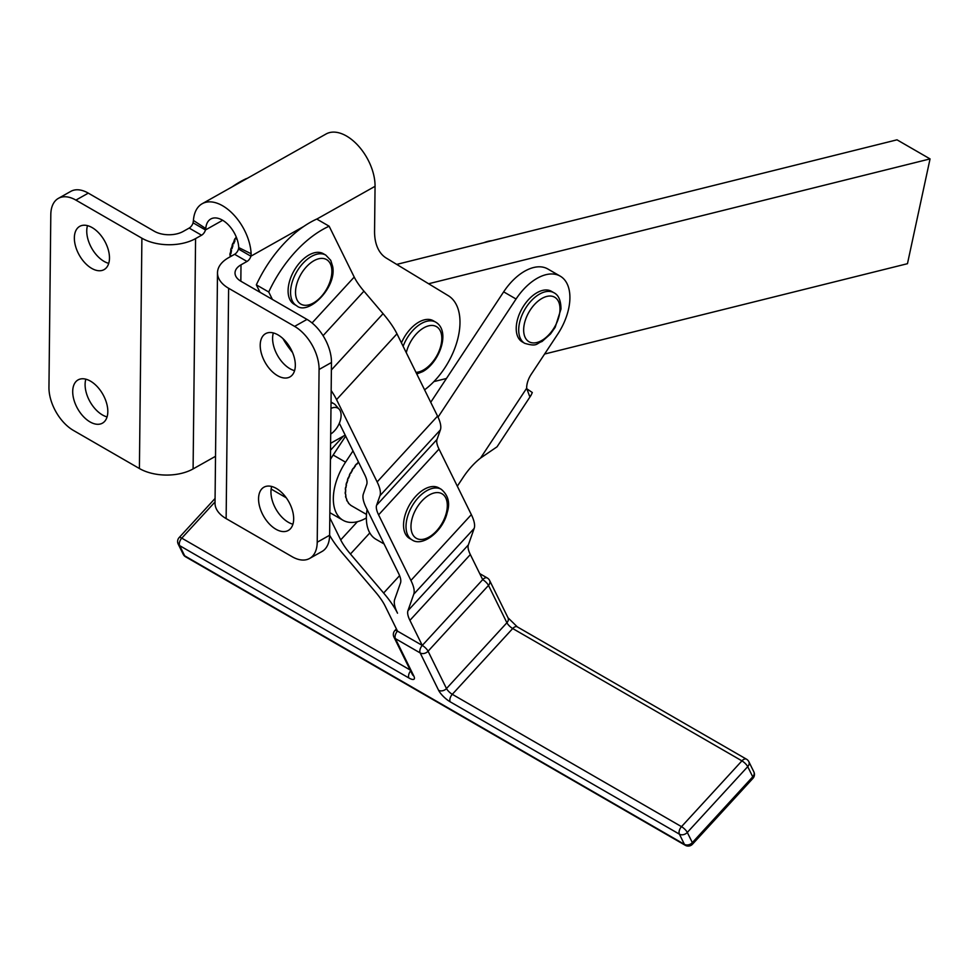 <?xml version="1.0" encoding="UTF-8"?>
<svg xmlns="http://www.w3.org/2000/svg" width="979" height="979" viewBox="0 0 979 979"><rect width="100%" height="100%" fill="white"/><g stroke="black" fill="none" stroke-linecap="round" stroke-linejoin="round"><path stroke-width="1.47" d="M331.171 390.535A58.41 17.169 42.6 0 1 336.556 399.628L377.135 481.925A58.41 17.169 42.6 0 1 380.06 489.892A58.41 17.169 42.6 0 1 379.962 495.704L376.609 505.213A40.885 12.017 -137.4 0 0 376.548 509.276A40.885 12.017 -137.4 0 0 378.592 514.856L410.923 580.437A58.41 17.169 42.6 0 1 413.848 588.403A58.41 17.169 42.6 0 1 413.75 594.204L407.937 610.712A40.885 12.017 -137.4 0 0 407.876 614.775A40.885 12.017 -137.4 0 0 409.92 620.356L422.279 645.43A5.837 3.378 120 0 0 420.101 649.334A5.837 3.378 120 0 0 420.175 652.932L438.58 690.268A11.687 3.439 -137.4 0 0 450.193 701.821L679.402 834.157L684.419 844.339L184.688 555.827L179.671 545.646L408.892 677.982A11.687 3.439 -137.4 0 0 413.799 675.963L395.394 638.626A5.837 3.378 -60 0 1 395.32 635.028A5.837 3.378 -60 0 1 397.498 631.125L422.279 645.43L482.696 579.641L470.336 554.555A40.885 12.017 42.6 0 1 468.292 548.974A40.885 12.017 42.6 0 1 468.354 544.911L474.166 528.415A58.41 17.169 -137.4 0 0 474.252 522.615A58.41 17.169 -137.4 0 0 471.34 514.636L439.008 449.067A40.885 12.017 42.6 0 1 436.964 443.487A40.885 12.017 42.6 0 1 437.026 439.424L440.379 429.903A58.41 17.169 -137.4 0 0 440.464 424.103A58.41 17.169 -137.4 0 0 437.552 416.136L396.972 333.827A58.41 17.169 -137.4 0 0 391.233 324.233A58.41 17.169 -137.4 0 0 383.07 313.672L363.943 291.167A40.885 12.017 42.6 0 1 358.228 283.775A40.885 12.017 42.6 0 1 354.214 277.057L329.14 226.21A93.446 53.955 120 0 0 268.735 291.999L256.339 284.852A93.446 53.955 -60 0 1 303.808 226.406A93.446 53.955 -60 0 1 316.755 219.051L329.14 226.21M330.975 408.427A15.64 9.031 -60 0 1 339.199 409.246L335.344 404.89A17.524 10.12 120 0 0 333.839 403.666A17.524 10.12 120 0 0 331.037 402.858M234.177 240.308L234.997 240.785A29.933 17.279 120 0 0 234.85 241.115A29.933 17.279 120 0 0 233.638 243.869L233.222 243.061A29.492 17.035 -60 0 1 234.25 240.736L234.177 240.308A29.933 17.279 -60 0 1 235.058 238.558L235.474 238.325A29.492 17.035 -60 0 1 236.245 236.955M232.133 245.178L232.953 245.656A29.933 17.279 120 0 0 231.974 248.764L231.533 247.895A29.492 17.035 -60 0 1 232.28 245.545L232.133 245.178A29.933 17.279 -60 0 1 232.818 243.392M230.689 250.061L231.521 250.538A29.933 17.279 120 0 0 230.946 253.573L230.469 252.643A29.492 17.035 -60 0 1 230.909 250.355L230.689 250.061A29.933 17.279 -60 0 1 231.142 248.287M230.077 256.853A29.492 17.035 -60 0 1 230.175 255.005L229.906 254.809A29.933 17.279 -60 0 1 230.114 253.096M229.906 254.809L230.726 255.286A29.933 17.279 120 0 0 230.628 256.535M349.454 474.852L349.87 475.084A29.933 17.279 120 0 0 349.723 475.415A29.933 17.279 120 0 0 348.536 478.18L348.536 477.605A29.492 17.035 -60 0 1 349.54 475.28L349.454 474.852A29.933 17.279 -60 0 1 350.335 473.102L350.751 472.845A29.492 17.035 -60 0 1 352.012 470.605L351.999 470.128A29.933 17.279 -60 0 1 353.052 468.476L353.468 468.317A29.492 17.035 -60 0 1 354.949 466.237L355.01 465.723A29.933 17.279 -60 0 1 356.209 464.217L356.601 464.156A29.492 17.035 -60 0 1 358.241 462.296L358.363 461.831M347.459 479.734L347.875 479.967A29.933 17.279 120 0 0 346.909 483.075L346.884 482.439A29.492 17.035 -60 0 1 347.606 480.089L347.459 479.734A29.933 17.279 -60 0 1 348.12 477.936M346.064 484.605L346.48 484.85A29.933 17.279 120 0 0 345.93 487.872L345.868 487.175A29.492 17.035 -60 0 1 346.285 484.886L346.064 484.605A29.933 17.279 -60 0 1 346.505 482.831M345.318 489.329L345.734 489.573A29.933 17.279 120 0 0 345.611 492.425L345.514 491.678A29.492 17.035 -60 0 1 345.599 489.524L345.318 489.329A29.933 17.279 -60 0 1 345.514 487.64M351.889 505.996L351.485 505.764A29.933 17.279 -60 0 1 351.4 505.715A29.933 17.279 -60 0 1 350.531 505.152L350.935 505.384A29.933 17.279 120 0 1 349.442 504.063L349.038 503.818A29.933 17.279 -60 0 1 348.279 502.925L348.683 503.157A29.933 17.279 120 0 1 347.557 501.358L347.141 501.113A29.933 17.279 -60 0 1 346.603 499.951L347.019 500.183A29.933 17.279 120 0 1 346.285 497.956L345.868 497.724A29.933 17.279 -60 0 1 345.563 496.329L345.979 496.573A29.933 17.279 120 0 1 345.673 493.991L345.257 493.759A29.933 17.279 -60 0 1 345.208 492.18M294.141 304.273A29.199 16.863 -60 0 1 289.135 282.821A29.199 16.863 -60 0 1 305.705 257.147A29.199 16.863 -60 0 1 323.339 253.696L325.811 255.127A29.199 16.863 120 0 0 308.189 258.578A29.199 16.863 120 0 0 290.787 295.707A29.199 16.863 120 0 0 296.613 305.705L294.141 304.273M247.002 261.454A5.837 3.378 120 0 0 249.939 258.407A5.837 3.378 120 0 0 250.893 256.192L238.497 249.045A5.837 3.378 -60 0 1 237.542 251.248A5.837 3.378 -60 0 1 234.605 254.295L247.002 261.454L241.005 264.832A20.437 11.65 0.6 0 0 235.021 272.957A20.437 11.65 0.6 0 0 241.005 281.303L307.002 319.411L294.606 326.386A35.048 20.486 60.6 0 1 312.044 344.926A35.048 20.486 60.6 0 1 319.081 369.475L317.22 542.219A35.048 20.486 60.6 0 1 309.743 558.385A35.048 20.486 60.6 0 1 309.633 558.446A35.048 20.486 60.6 0 1 292.134 556.708L226.137 518.601A37.961 21.648 0.6 0 1 215.025 503.084L217.497 272.762A37.961 21.648 -179.4 0 1 228.621 257.673L234.605 254.295M238.497 249.045L238.741 247.577A23.361 13.657 -119.4 0 0 228.303 224.791A23.361 13.657 -119.4 0 0 210.791 218.99A23.361 13.657 -119.4 0 0 205.786 228.548L205.455 229.967L193.071 222.808L193.426 220.446A40.885 23.9 60.6 0 1 202.2 203.718L326.08 133.988A40.885 23.9 -119.4 0 1 357.629 145.063A40.885 23.9 -119.4 0 1 375.055 186.304L374.565 230.971A58.41 33.727 120 0 0 377.515 247.565A58.41 33.727 120 0 0 386.301 258.089L448.26 295.67A58.41 33.727 120 0 1 457.793 338.795A58.41 33.727 120 0 1 424.58 389.838M321.907 551.544A35.048 20.486 -119.4 0 0 322.018 551.483A35.048 20.486 -119.4 0 0 322.14 551.41A35.048 20.486 -119.4 0 0 329.617 535.244L331.465 362.499A35.048 20.486 -119.4 0 0 324.428 337.951A35.048 20.486 -119.4 0 0 307.002 319.411M193.071 222.808A5.837 3.378 -60 0 1 192.117 225.023A5.837 3.378 -60 0 1 189.18 228.07L201.564 235.229A5.837 3.378 120 0 0 204.501 232.182A5.837 3.378 120 0 0 205.455 229.967L222.661 220.275M215.527 456.3L193.096 468.917A37.961 21.648 0.6 0 1 139.41 468.525L73.425 430.43A35.048 20.486 60.6 0 1 55.987 411.878A35.048 20.486 60.6 0 1 48.95 387.329L50.81 214.597A35.048 20.486 60.6 0 1 58.287 198.419A35.048 20.486 60.6 0 1 58.397 198.358A35.048 20.486 60.6 0 1 75.897 200.108L88.294 193.132A35.048 20.486 -119.4 0 0 70.782 191.382A35.048 20.486 -119.4 0 0 70.672 191.456M91.696 268.381A24.818 14.514 60.6 0 1 75.591 246.353A24.818 14.514 60.6 0 1 79.74 226.345A24.818 14.514 60.6 0 1 92.136 227.593A24.818 14.514 60.6 0 1 108.241 249.608A24.818 14.514 60.6 0 1 104.092 269.617A24.818 14.514 60.6 0 1 91.696 268.381M87.498 225.635A24.818 14.514 -119.4 0 0 104.092 261.405A24.818 14.514 -119.4 0 0 108.73 263.351M275.894 529.223A24.818 14.514 60.6 0 1 259.79 507.195A24.818 14.514 60.6 0 1 263.938 487.199A24.818 14.514 60.6 0 1 276.335 488.435A24.818 14.514 60.6 0 1 292.44 510.463A24.818 14.514 60.6 0 1 288.291 530.459A24.818 14.514 60.6 0 1 275.894 529.223M271.697 486.49A24.818 14.514 -119.4 0 0 288.279 522.248A24.818 14.514 -119.4 0 0 292.929 524.206M90.044 421.925A24.818 14.514 60.6 0 1 73.939 399.897A24.818 14.514 60.6 0 1 78.087 379.901A24.818 14.514 60.6 0 1 90.484 381.137A24.818 14.514 60.6 0 1 106.589 403.164A24.818 14.514 60.6 0 1 102.44 423.161A24.818 14.514 60.6 0 1 90.044 421.925M85.846 379.191A24.818 14.514 -119.4 0 0 102.44 414.949A24.818 14.514 -119.4 0 0 107.078 416.907M277.546 375.679A24.818 14.514 60.6 0 1 261.442 353.652A24.818 14.514 60.6 0 1 265.59 333.655A24.818 14.514 60.6 0 1 277.987 334.891A24.818 14.514 60.6 0 1 294.092 356.907A24.818 14.514 60.6 0 1 289.943 376.915A24.818 14.514 60.6 0 1 277.546 375.679M273.349 332.933A24.818 14.514 -119.4 0 0 289.943 368.704A24.818 14.514 -119.4 0 0 294.581 370.649M292.537 352.513A58.41 17.169 42.6 0 1 287.141 345.293A58.41 17.169 42.6 0 1 282.931 338.575M329.801 517.769L340.704 539.894A40.885 12.017 -137.4 0 0 344.73 546.612A40.885 12.017 -137.4 0 0 350.445 554.016L383.633 593.029A58.41 17.169 42.6 0 1 391.796 603.602A58.41 17.169 42.6 0 1 397.523 613.197A58.41 17.169 42.6 0 1 394.61 605.23A58.41 17.169 42.6 0 1 394.696 599.417L400.509 582.921A40.885 12.017 -137.4 0 0 400.582 578.858A40.885 12.017 -137.4 0 0 398.526 573.278L366.207 507.697A58.41 17.169 42.6 0 1 363.282 499.731A58.41 17.169 42.6 0 1 363.368 493.93L366.721 484.409A40.885 12.017 -137.4 0 0 366.782 480.346A40.885 12.017 -137.4 0 0 364.739 474.766L339.334 423.234M396.409 628.897L394.867 630.562A5.837 1.713 42.6 0 1 395.075 630.427A5.837 1.713 42.6 0 1 397.498 631.125L385.139 606.05A40.885 12.017 -137.4 0 0 381.125 599.332A40.885 12.017 -137.4 0 0 375.41 591.928L342.222 552.902A58.41 17.169 42.6 0 1 334.059 542.342A58.41 17.169 42.6 0 1 329.617 535.207M430.723 402.308L503.659 291.852L516.055 299.011A46.723 26.971 -60 0 1 540.298 276.69A46.723 26.971 -60 0 1 560.233 276.151A46.723 26.971 -60 0 1 557.687 334.218L531.23 374.284A17.524 10.12 -60 0 0 526.653 388.247L529.529 396.054L530.961 395.443L497.038 446.816L480.554 458.062A55.485 32.038 120 0 0 463.079 477.483L457.315 486.208M503.659 291.852A46.723 26.971 -60 0 1 527.901 269.543A46.723 26.971 -60 0 1 547.848 268.992L560.233 276.151M367.101 509.521A46.723 26.971 120 0 0 376.046 539.331L384.086 543.969M366.366 517.94A46.723 26.971 -60 0 1 362.952 519.714A46.723 26.971 -60 0 1 343.005 520.253A46.723 26.971 -60 0 1 345.55 462.186L352.991 450.927M524.744 343.335L522.272 341.904A29.199 16.863 -60 0 1 518.026 317.734A29.199 16.863 -60 0 1 538.071 292.121A29.199 16.863 -60 0 1 551.471 291.326L553.955 292.758A29.199 16.863 120 0 0 540.555 293.553A29.199 16.863 120 0 0 518.735 328.565A29.199 16.863 120 0 0 524.744 343.335C537.777 347.178 536.235 343.262 541.987 341.536L550.467 334.023L555.179 327.316L560.991 308.972C560.906 300.467 558.556 295.058 553.955 292.758M409.589 538.462A29.199 16.863 -60 0 1 406.701 510.597A29.199 16.863 -60 0 1 430.98 486.734A29.199 16.863 -60 0 1 438.788 487.885L441.272 489.316A29.199 16.863 120 0 0 433.464 488.166A29.199 16.863 120 0 0 407.166 518.013A29.199 16.863 120 0 0 412.061 539.894L409.589 538.462M401.439 342.895A29.199 16.863 -60 0 1 433.293 320.757L435.765 322.177A29.199 16.863 120 0 0 421.398 323.498A29.199 16.863 120 0 0 403.115 346.297M526.726 388.724L532.319 392.53L530.961 395.443M345.563 496.329L345.82 495.802A29.492 17.035 -60 0 1 345.599 493.942M492.058 240.65A46.723 26.971 120 0 0 483.969 242.67M330.425 459.469A46.723 26.971 -60 0 1 333.154 455.027L345.673 436.083M343.005 520.253L330.621 513.106A46.723 26.971 -60 0 1 329.85 512.629M516.055 299.011L438.041 417.152M232.256 186.805A93.446 53.955 -60 0 1 246.549 178.521L246.757 178.643M88.294 193.132L154.278 231.24A20.437 11.65 0.6 0 0 183.183 231.448L189.18 228.07M268.735 291.999L272.395 299.427M428.606 283.751L930.05 158.904L897.009 139.826L396.691 264.403M930.05 158.904L907.46 263.694L544.605 354.031M446.473 378.469L433.905 381.602M202.2 203.718A40.885 23.9 60.6 0 1 232.831 213.863A40.885 23.9 60.6 0 1 251.126 253.757L250.893 256.192L303.808 226.406M201.564 235.229L195.58 238.595A37.961 21.648 -179.4 0 1 141.894 238.203L75.897 200.108M345.183 435.104L330.596 443.316M294.606 326.386L228.621 288.279A37.961 21.648 -179.4 0 1 217.497 272.762M259.998 292.268L256.339 284.852M351.999 470.128L352.416 470.373A29.933 17.279 120 0 0 350.739 473.334L350.335 473.102M355.01 465.723L355.426 465.955A29.933 17.279 120 0 0 353.468 468.708L353.052 468.476M358.571 462.247A29.933 17.279 120 0 0 356.625 464.45L356.209 464.217M236.575 237.787A29.933 17.279 120 0 0 235.89 239.035L235.058 238.558M339.199 409.246A15.64 9.031 -60 0 1 339.958 421.619A15.64 9.031 -60 0 1 330.706 434.064M271.146 489.059L286.247 497.785M410.605 670.921A5.837 3.378 120 0 0 408.818 674.372A5.837 3.378 120 0 0 408.892 677.982M410.152 669.991L181.776 538.144A5.837 3.378 120 0 0 179.598 542.036A5.837 3.378 120 0 0 179.671 545.646A5.837 4.454 -26.2 0 1 178.215 544.116L183.232 554.298A5.837 5.837 0 0 0 185.545 556.77A5.837 3.378 -60 0 1 184.688 555.827A5.837 4.454 153.8 0 1 183.232 554.298M177.86 542.758A5.837 4.454 -26.2 0 0 178.215 544.116A5.837 5.837 0 0 1 179.145 537.581A5.837 1.713 42.6 0 1 179.341 537.447A5.837 1.713 42.6 0 1 181.776 538.144L215.037 501.921M479.722 573.596L487.285 577.977A5.837 3.378 120 0 0 485.853 577.72A5.837 3.378 120 0 0 482.696 579.641A5.837 1.713 -137.4 0 1 486.11 582.321A5.837 1.713 -137.4 0 1 488.497 585.418L506.902 622.754L446.485 688.543L428.08 651.206L488.497 585.418A5.837 4.454 153.8 0 0 489.953 581.807A5.837 4.454 153.8 0 0 489.61 580.449L508.015 617.786L517.304 626.866A5.837 3.378 120 0 0 515.872 626.609A5.837 3.378 120 0 0 512.702 628.53L741.923 760.867A5.837 3.378 -60 0 1 745.08 758.945A5.837 3.378 -60 0 1 746.512 759.202A5.837 5.837 0 0 1 748.837 761.674L753.854 771.856A5.837 4.454 153.8 0 1 754.209 773.214A5.837 4.454 153.8 0 1 752.741 776.824L692.337 842.613L687.307 832.431L747.723 766.643A5.837 4.454 -26.2 0 0 749.192 763.033A5.837 4.454 -26.2 0 0 748.837 761.674M508.015 617.786A5.837 4.454 153.8 0 1 508.358 619.144A5.837 4.454 153.8 0 1 506.902 622.754A5.837 1.713 -137.4 0 0 509.3 625.85A5.837 1.713 -137.4 0 0 512.702 628.53L452.298 694.319A5.837 3.378 120 0 0 450.107 698.223A5.837 3.378 120 0 0 450.193 701.821M692.3 844.314A5.837 1.713 -137.4 0 0 692.508 844.179L752.912 778.391A5.837 1.713 42.6 0 0 752.741 776.824L747.723 766.643A5.837 1.713 -137.4 0 0 745.337 763.547A5.837 1.713 -137.4 0 0 741.923 760.867L681.506 826.655A5.837 1.713 42.6 0 1 684.921 829.335A5.837 1.713 42.6 0 1 687.307 832.431A5.837 4.454 -26.2 0 1 683.428 834.646A5.837 4.454 -26.2 0 1 679.402 834.157A5.837 3.378 -60 0 1 679.328 830.559A5.837 3.378 -60 0 1 681.506 826.655L452.298 694.319A5.837 1.713 42.6 0 1 448.884 691.639A5.837 1.713 42.6 0 1 446.485 688.543A5.837 4.454 153.8 0 1 442.606 690.746A5.837 4.454 153.8 0 1 438.58 690.268M422.279 645.43A5.837 1.713 42.6 0 1 425.694 648.11A5.837 1.713 42.6 0 1 428.08 651.206A5.837 4.454 153.8 0 1 424.201 653.421A5.837 4.454 153.8 0 1 420.175 652.932L395.394 638.626A5.837 4.454 153.8 0 1 393.937 637.096L412.343 674.433A5.837 4.454 -26.2 0 0 413.799 675.963M688.457 844.828A5.837 4.454 153.8 0 1 684.419 844.339A5.837 3.378 120 0 0 685.276 845.293A5.837 5.837 0 0 0 692.508 844.179A5.837 1.713 -137.4 0 0 692.337 842.613A5.837 4.454 153.8 0 1 688.457 844.828M331.673 268.393A25.699 14.832 -60 0 1 316.364 301.067A25.699 14.832 -60 0 1 295.719 295.303A25.699 14.832 -60 0 1 311.028 262.629A25.699 14.832 -60 0 1 331.673 268.393M413.75 594.204L474.166 528.415M379.962 495.704L440.379 429.903M336.556 399.628L396.972 333.827M323.07 335.675L363.943 291.167M378.592 514.856L439.008 449.067M409.92 620.356L470.336 554.555M399.591 575.652L383.633 593.029M357.445 521.672L340.704 539.894M523.692 328.724A25.699 14.832 -60 0 1 542.892 297.922A25.699 14.832 -60 0 1 559.964 310.233A25.699 14.832 -60 0 1 540.763 341.035A25.699 14.832 -60 0 1 523.692 328.724M446.302 513.033A25.699 14.832 -60 0 1 423.161 539.294A25.699 14.832 -60 0 1 411.988 519.041A25.699 14.832 -60 0 1 435.117 492.767A25.699 14.832 -60 0 1 446.302 513.033M406.285 352.721A25.699 14.832 -60 0 1 423.846 327.806A25.699 14.832 -60 0 1 441.81 338.648A25.699 14.832 -60 0 1 423.442 370.001A25.699 14.832 -60 0 1 415.965 372.35M480.554 458.062L526.653 388.247M345.55 462.186L333.154 455.027M350.445 554.016L369.817 532.919M330.523 450.205L343.531 436.047M354.214 277.057L312.068 322.948M468.354 544.911L407.937 610.712M437.026 439.424L376.609 505.213M471.34 514.636L410.923 580.437M383.07 313.672L331.392 369.952M437.552 416.136L377.135 481.925M238.741 247.577L251.126 253.757M205.786 228.548L193.426 220.446M375.055 186.304L316.804 219.088M195.58 238.595L193.096 468.917M139.41 468.525L141.894 238.203M329.617 535.244L317.22 542.219M319.081 369.475L331.465 362.499M228.621 288.279L226.137 518.601M241.005 264.832L240.834 281.206M331.049 402.051L333.839 403.666M366.501 514.428L351.4 505.715M325.811 255.127L330.755 260.353L332.664 266.472C337.033 287.642 307.871 315.972 296.613 305.705M309.633 558.446L322.018 551.483M58.397 198.358L70.782 191.382M441.272 489.316C448.272 495.288 450.254 503.01 447.219 512.47C443.095 531.279 422.438 547.298 412.061 539.894M416.773 373.99L422.683 371.628C439.62 362.487 450.903 331.061 435.765 322.177M185.545 556.77L685.276 845.293M752.912 778.391A5.837 5.837 0 0 0 753.854 771.856M489.61 580.449A5.837 5.837 0 0 0 487.285 577.977M517.304 626.866L746.512 759.202M179.145 537.581L215.074 498.458M394.867 630.562A5.837 5.837 0 0 0 393.937 637.096"/></g></svg>
